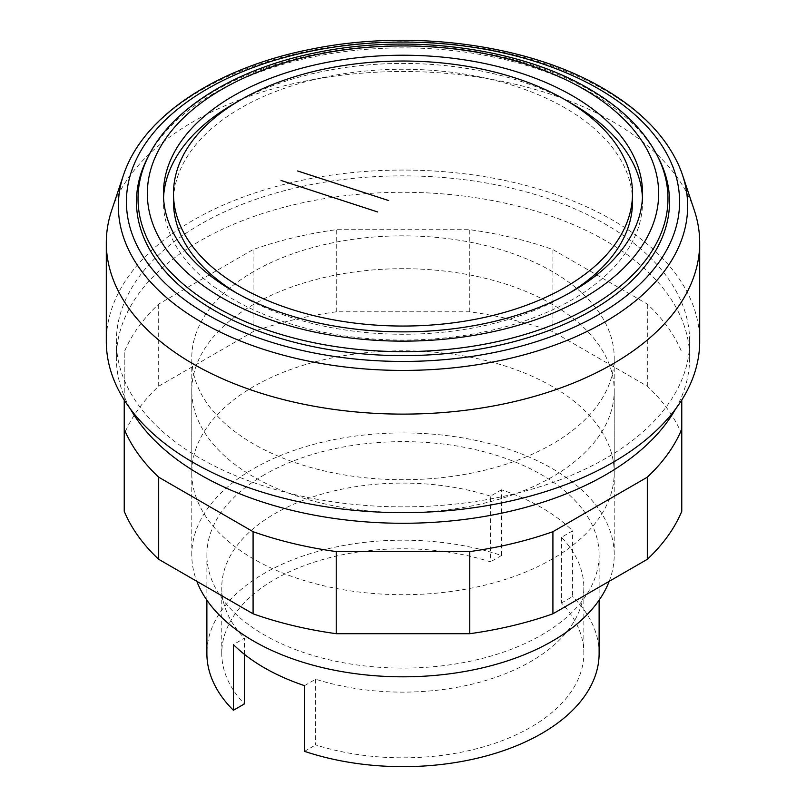 <?xml version="1.0" encoding="UTF-8"?>
<svg xmlns="http://www.w3.org/2000/svg" width="806" height="806" viewBox="0 0 806 806"><rect width="100%" height="100%" fill="white"/><g stroke="black" fill="none" stroke-linecap="round" stroke-linejoin="round"><path stroke-width="0.6" stroke-dasharray="4.03 3.02" d="M552.352 558.981A211.212 121.938 180 0 1 322.178 585.418A211.212 121.938 180 0 1 191.788 472.759A211.212 121.938 180 0 1 253.648 386.527A211.212 121.938 180 0 1 552.352 386.527A211.212 121.938 180 0 1 614.212 472.759A211.212 121.938 180 0 1 552.352 558.981M253.648 304.406A211.212 121.938 0 0 0 191.788 390.638A211.212 121.938 0 0 0 322.178 503.297A211.212 121.938 0 0 0 552.352 476.86A211.212 121.938 0 0 0 614.212 390.638A211.212 121.938 0 0 0 552.352 304.406A211.212 121.938 0 0 0 253.648 304.406M681.765 511.296L681.765 400.018M124.235 400.018L124.235 352.091A286.644 165.492 180 0 1 158.681 304.084L253.084 249.578A286.644 165.492 180 0 1 336.243 229.69L469.757 229.69A286.644 165.492 180 0 1 552.916 249.578L647.319 304.084A286.644 165.492 180 0 1 681.765 352.091M681.765 434.212A286.644 165.492 0 0 0 647.319 386.205L552.916 331.699A286.644 165.492 0 0 0 469.757 311.811L336.243 311.811A286.644 165.492 0 0 0 253.084 331.699L158.681 386.205A286.644 165.492 0 0 0 124.235 434.212L124.235 352.091M124.235 434.212L124.235 511.296M158.681 386.205L158.681 304.084M253.084 331.699L253.084 249.578M336.243 311.811L336.243 229.69M469.757 311.811L469.757 229.69M552.916 331.699L552.916 249.578M647.319 386.205L647.319 304.084M694.329 210.366A296.699 171.295 0 0 0 489.937 79.038A296.699 171.295 0 0 0 193.198 121.686A296.699 171.295 0 0 0 111.671 210.366M699.699 341.361A296.699 171.295 0 0 0 516.545 183.103A296.699 171.295 0 0 0 193.198 220.24A296.699 171.295 0 0 0 106.301 341.361M200.311 224.34A286.644 165.492 0 0 0 116.356 341.361A286.644 165.492 0 0 0 293.303 494.259A286.644 165.492 0 0 0 605.689 458.382A286.644 165.492 0 0 0 689.644 341.361A286.644 165.492 0 0 0 512.697 188.463A286.644 165.492 0 0 0 200.311 224.34M675.509 409.105A286.644 165.492 0 0 0 689.644 357.783A286.644 165.492 0 0 0 512.697 204.895A286.644 165.492 0 0 0 200.311 240.762A286.644 165.492 0 0 0 116.356 357.783A286.644 165.492 0 0 0 130.491 409.105M632.509 201.752A229.509 132.506 0 0 0 490.834 79.341A229.509 132.506 0 0 0 240.712 108.064A229.509 132.506 0 0 0 173.492 201.752M237.226 293.394A229.509 132.506 0 0 0 565.288 295.449A229.509 132.506 0 0 0 568.774 293.394M163.537 197.651A239.563 138.31 0 0 0 163.437 201.752A239.563 138.31 0 0 0 311.317 329.543A239.563 138.31 0 0 0 572.401 299.56A239.563 138.31 0 0 0 642.563 201.752A239.563 138.31 0 0 0 642.463 197.651M568.774 101.899A239.563 138.31 0 0 0 237.226 101.899M658.129 157.241A266.524 153.875 0 0 0 214.537 92.952A266.524 153.875 0 0 0 147.871 157.241M678.269 164.253A284.649 164.343 0 0 0 604.278 89.879A284.649 164.343 0 0 0 201.722 89.879A284.649 164.343 0 0 0 127.731 164.253M253.648 271.562A211.212 121.938 0 0 0 191.788 357.783A211.212 121.938 0 0 0 322.178 470.442A211.212 121.938 0 0 0 552.352 444.015A211.212 121.938 0 0 0 614.212 357.783A211.212 121.938 0 0 0 483.822 245.125A211.212 121.938 0 0 0 253.648 271.562M609.185 581.317A211.212 121.938 0 0 0 614.212 554.871A211.212 121.938 0 0 0 483.822 442.212A211.212 121.938 0 0 0 253.648 468.649A211.212 121.938 0 0 0 191.788 554.871A211.212 121.938 0 0 0 196.815 581.317M264.318 474.805A196.12 113.233 0 0 0 206.88 554.871A196.12 113.233 0 0 0 327.951 659.489A196.12 113.233 0 0 0 541.682 634.937A196.12 113.233 0 0 0 599.12 554.871A196.12 113.233 0 0 0 478.049 450.262A196.12 113.233 0 0 0 264.318 474.805M304.517 685.644L315.64 679.216A181.038 104.518 0 0 0 583.836 587.604A181.038 104.518 0 0 0 561.47 537.29L572.603 530.862A196.12 113.233 0 0 0 501.483 489.806L501.483 555.495A196.12 113.233 0 0 0 264.318 573.348A196.12 113.233 0 0 0 206.88 653.424M315.64 679.216L315.64 744.915A181.038 104.518 0 0 0 583.836 653.303A181.038 104.518 0 0 0 561.47 602.989L561.47 537.29M501.483 489.806L490.471 496.164L490.471 561.853A181.038 104.518 0 0 0 221.761 653.303A181.038 104.518 0 0 0 244.409 703.92M244.409 654.341L244.409 638.221L233.397 644.578M490.471 496.164A181.038 104.518 0 0 0 221.761 587.604A181.038 104.518 0 0 0 244.409 638.221M501.483 555.495L490.471 561.853M304.517 751.343L315.64 744.915M561.47 602.989L572.603 596.561L572.603 530.862M599.12 653.424A196.12 113.233 0 0 0 572.603 596.561M656.638 154.389A264.973 152.979 0 0 0 590.365 90.474A264.973 152.979 0 0 0 215.635 90.474A264.973 152.979 0 0 0 149.362 154.389M191.788 472.759L191.788 390.638M614.212 472.759L614.212 390.638M116.356 357.783L116.356 341.361M642.563 201.752L642.563 193.541M191.788 554.871L191.788 357.783M206.88 600.138L206.88 554.871M583.836 653.303L583.836 587.604M221.761 653.303L221.761 587.604M599.12 600.138L599.12 554.871M614.212 554.871L614.212 357.783M163.437 201.752L163.437 193.541M689.644 357.783L689.644 341.361"/><path stroke-width="1.21" d="M681.765 400.018L681.765 429.175A286.644 165.492 180 0 1 647.319 477.182L552.916 531.688A286.644 165.492 180 0 1 469.757 551.576L336.243 551.576A286.644 165.492 180 0 1 253.084 531.688L158.681 477.182A286.644 165.492 180 0 1 124.235 429.175L124.235 400.018M124.235 429.175L124.235 511.296A286.644 165.492 0 0 0 158.681 559.304L253.084 613.809A286.644 165.492 0 0 0 336.243 633.697L469.757 633.697A286.644 165.492 0 0 0 552.916 613.809L647.319 559.304A286.644 165.492 0 0 0 681.765 511.296L681.765 429.175M647.319 559.304L647.319 477.182M552.916 613.809L552.916 531.688M469.757 633.697L469.757 551.576M336.243 633.697L336.243 551.576M253.084 613.809L253.084 531.688M158.681 559.304L158.681 477.182M123.509 174.952L111.671 210.366A296.699 171.295 0 0 0 106.301 242.818A296.699 171.295 0 0 0 289.455 401.076A296.699 171.295 0 0 0 612.802 363.939A296.699 171.295 0 0 0 699.699 242.818A296.699 171.295 0 0 0 694.329 210.366L682.491 174.952A284.649 164.343 0 0 0 678.269 164.253C664.426 134.673 639.319 109.334 602.948 88.227C528.323 44.28 410.536 28.694 310.864 49.237C222.768 66.485 151.8 110.241 127.731 164.253A284.649 164.343 0 0 0 123.509 174.952A284.649 164.343 0 0 0 201.722 322.289A284.649 164.343 0 0 0 604.278 322.289A284.649 164.343 0 0 0 682.491 174.952M106.301 242.818L106.301 341.361A296.699 171.295 0 0 0 289.455 499.619A296.699 171.295 0 0 0 612.802 462.483A296.699 171.295 0 0 0 699.699 341.361L699.699 242.818M130.491 409.105A286.644 165.492 0 0 0 605.689 474.805A286.644 165.492 0 0 0 675.509 409.105M240.712 99.843A229.509 132.506 0 0 0 173.492 193.541A229.509 132.506 0 0 0 315.166 315.962A229.509 132.506 0 0 0 565.288 287.238A229.509 132.506 0 0 0 632.509 193.541A229.509 132.506 0 0 0 490.834 71.119A229.509 132.506 0 0 0 240.712 99.843M173.492 193.541L173.492 201.752A229.509 132.506 0 0 0 237.226 293.394M642.463 197.651A239.563 138.31 0 0 0 568.774 101.899M237.226 101.899A239.563 138.31 0 0 0 233.599 103.954A239.563 138.31 0 0 0 163.537 197.651M572.401 291.349A239.563 138.31 0 0 0 642.563 193.541A239.563 138.31 0 0 0 494.683 65.76A239.563 138.31 0 0 0 233.599 95.743A239.563 138.31 0 0 0 163.437 193.541A239.563 138.31 0 0 0 311.317 321.332A239.563 138.31 0 0 0 572.401 291.349M149.362 154.389L147.871 157.241A266.524 153.875 0 0 0 266.101 333.785A266.524 153.875 0 0 0 591.463 310.562A266.524 153.875 0 0 0 658.129 157.241L656.638 154.389C642.987 128.849 620.378 106.946 588.803 88.67C519.407 47.816 410.345 33.358 317.846 52.319C238.838 67.775 174.277 106.009 149.362 154.389A264.973 152.979 0 0 0 215.635 306.824A264.973 152.979 0 0 0 590.365 306.824A264.973 152.979 0 0 0 656.638 154.389M598.576 88.841A276.589 159.689 0 0 0 207.424 88.841A276.589 159.689 0 0 0 207.424 314.672A276.589 159.689 0 0 0 598.576 314.672A276.589 159.689 0 0 0 598.576 88.841M196.815 581.317A211.212 121.938 0 0 0 343.94 671.952A211.212 121.938 0 0 0 552.352 641.102A211.212 121.938 0 0 0 609.185 581.317M206.88 600.138L206.88 653.424A196.12 113.233 0 0 0 233.397 710.277L233.397 644.578A196.12 113.233 0 0 0 304.517 685.644L304.517 751.343A196.12 113.233 0 0 0 541.682 733.49A196.12 113.233 0 0 0 599.12 653.424L599.12 600.138M233.397 710.277L244.409 703.92L244.409 654.341M568.774 293.394A229.509 132.506 0 0 0 632.509 201.752L632.509 193.541M281.093 180.484L377.561 211.948M297.595 170.963L388.663 200.553M583.776 89.174A255.663 147.609 0 0 0 222.224 89.174A255.663 147.609 0 0 0 222.224 297.918A255.663 147.609 0 0 0 583.776 297.918A255.663 147.609 0 0 0 583.776 89.174"/></g></svg>
